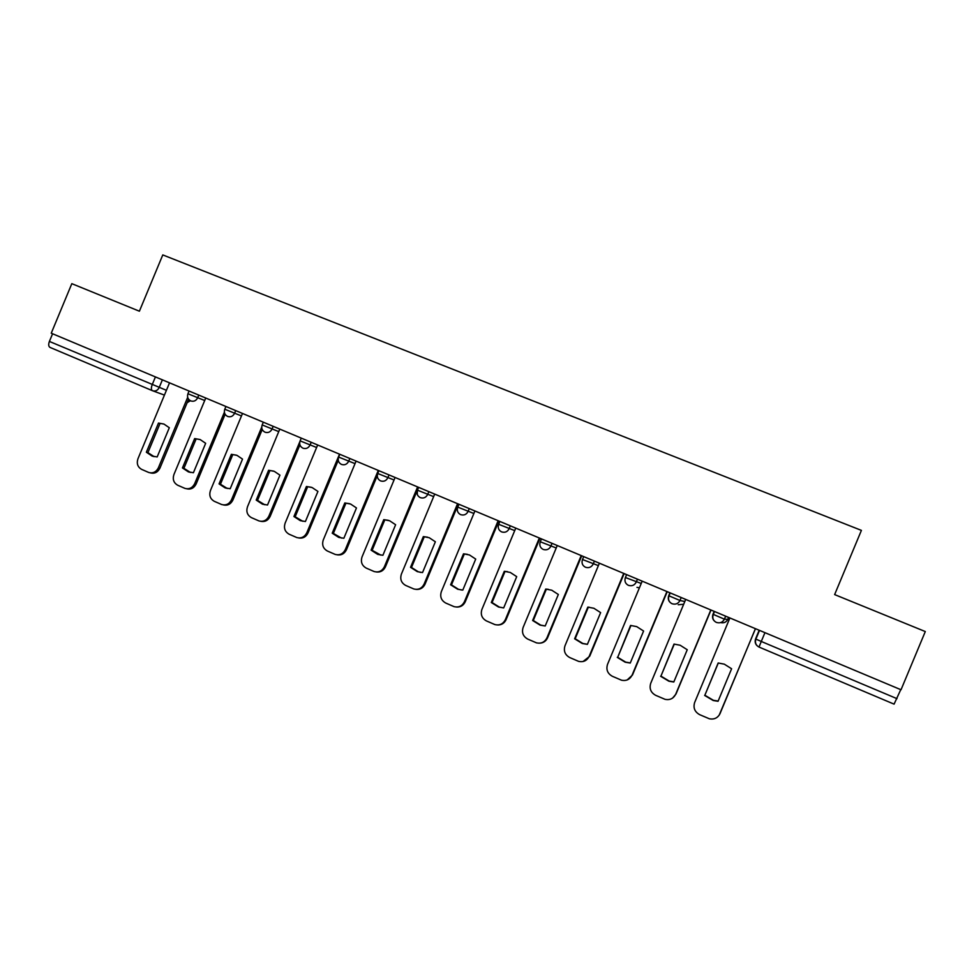<?xml version="1.0" encoding="UTF-8"?>
<svg xmlns="http://www.w3.org/2000/svg" width="974" height="974" viewBox="0 0 974 974"><rect width="100%" height="100%" fill="white"/><g stroke="black" fill="none" stroke-linecap="round" stroke-linejoin="round"><path stroke-width="1.46" d="M71.82 283.665L51.245 333.205L901.023 689.762L925.3 631.554L834.633 594.59L861.406 530.38L162.78 254.92L139.392 311.205L71.82 283.665M152.334 390.647L50.039 347.414C48.53 346.501 48.31 344.504 49.394 341.436L166.408 390.306M52.584 333.765L49.394 341.436M900.755 689.641L894.083 704.141L759.014 647.053L761.278 641.464L896.993 698.662M718.301 663.002L704.859 695.241L713.418 700.306L718.142 701.073M755.483 628.693L719.153 715.22M704.64 695.448L713.236 700.525L718.057 701.28L731.608 668.761L724.303 664.158L718.167 663.002L704.859 695.241M729.891 617.954L694.645 702.522C693.038 707.83 694.706 711.872 699.661 714.66L709.401 718.8C714.271 719.664 717.814 717.948 720.017 713.625L720.188 713.382M755.422 628.668L720.017 713.625M674.288 644.082L660.944 676.114L669.162 681.045L673.874 681.837M710.996 610.028L675.993 694.036L672.632 698.054M660.603 676.26L668.858 681.203L673.801 682.007L687.242 649.743L680.156 645.238L674.02 644.082L660.944 676.114M685.696 599.412L650.729 683.298C649.134 688.569 650.778 692.575 655.648 695.314L665.108 699.356C669.954 700.269 673.484 698.553 675.7 694.231L675.993 694.036M710.825 609.955L675.7 694.231M630.969 625.466L617.711 657.292L625.637 662.101L630.3 662.917M667.227 591.656L632.491 674.994L627.195 679.937M617.273 657.377L625.211 662.21L630.251 663.038L643.595 631.03L636.692 626.611L630.568 625.454L617.711 657.292M642.195 581.161L607.52 664.378C605.938 669.613 607.533 673.57 612.329 676.273L621.546 680.217C626.343 681.167 629.861 679.475 632.089 675.14L632.491 674.994M666.922 591.535L632.089 675.14M587.809 607.119L593.897 608.275L600.629 612.609L587.395 644.362L582.294 643.51L574.623 638.798L587.809 607.119L589.173 607.192M588.333 607.167L575.171 638.749L582.829 643.461L587.432 644.289M624.139 573.576L589.696 656.257L583.049 661.529M599.387 563.191L564.993 645.762C563.41 650.949 564.981 654.869 569.705 657.535L578.678 661.395C583.45 662.369 586.945 660.689 589.173 656.354L589.696 656.257M623.725 573.406L589.173 656.354M545.72 589.075L551.771 590.22L558.333 594.481L545.209 625.99L540.071 625.125L532.632 620.511L545.72 589.075L548.265 589.294M546.353 589.173L533.289 620.511L540.704 625.113L545.233 625.953M581.721 555.789L547.558 637.824C546.037 641.075 543.529 642.852 539.998 643.157M557.25 545.513L523.123 627.439C521.553 632.576 523.099 636.46 527.738 639.09L536.504 642.864C541.227 643.863 544.697 642.195 546.938 637.86L547.558 637.824M581.21 555.57L546.938 637.86M532.632 620.511L533.289 620.511M504.288 571.312L510.291 572.456L516.707 576.645L503.692 607.898L498.518 607.021L491.298 602.504L504.288 571.312L507.6 571.677M505.019 571.446L492.065 602.553L499.26 607.058L503.461 607.898M539.973 538.269L506.078 619.671C504.422 623.153 501.695 624.931 497.897 624.991M515.77 528.103L481.911 609.407C480.352 614.497 481.862 618.344 486.428 620.925L494.999 624.626C499.674 625.637 503.12 623.981 505.348 619.659L506.078 619.671M539.352 538.001L505.348 619.659M491.298 602.504L492.065 602.553M463.49 553.829L469.456 554.949L475.714 559.076L462.808 590.086L457.622 589.209L450.609 584.777L463.49 553.829L467.35 554.303M464.318 554.011L451.473 584.875L458.462 589.294L461.761 590.037M498.871 521.017L465.243 601.798C463.466 605.463 460.592 607.216 456.623 607.058M474.922 510.973L441.344 591.644C439.785 596.697 441.259 600.495 445.751 603.052L454.14 606.68C458.766 607.703 462.187 606.047 464.415 601.737L465.243 601.798M498.14 520.713L464.415 601.737M450.609 584.777L451.473 584.875M423.325 536.613L429.23 537.721L435.366 541.775L422.546 572.554L417.359 571.665L410.541 567.318L423.325 536.613L427.574 537.185M424.25 536.832L411.491 567.465L418.296 571.787L420.926 572.456M458.389 504.033L425.029 584.193C423.166 587.992 420.184 589.72 416.105 589.38M434.696 494.098L401.385 574.149C399.839 579.165 401.276 582.927 405.708 585.447L413.913 589.002C418.491 590.037 421.888 588.393 424.104 584.096L425.029 584.193M457.573 503.692L424.104 584.096M410.541 567.318L411.491 567.465M383.768 519.653L389.612 520.749L395.614 524.73L382.904 555.277L377.717 554.389L371.082 550.127L383.768 519.653L388.309 520.311M384.779 519.909L372.129 550.31L380.871 555.131M418.528 487.317L385.424 566.856C383.488 570.764 380.444 572.468 376.281 571.969M395.091 477.479L362.036 556.921C360.49 561.901 361.902 565.626 366.261 568.11L374.308 571.604C378.825 572.639 382.198 571.008 384.401 566.722L385.424 566.856M417.615 486.927L384.401 566.722M371.082 550.127L372.129 550.31M344.796 502.949L350.591 504.033L356.472 507.953L343.859 538.269L338.696 537.38L332.219 533.192L344.796 502.949L349.581 503.68M345.904 503.254L333.352 533.423L341.509 538.086M377.267 475.653L346.427 549.786C344.431 553.768 341.326 555.448 337.126 554.827M356.082 461.104L323.271 539.961C321.749 544.892 323.124 548.593 327.422 551.041L335.299 554.462C339.768 555.497 343.104 553.877 345.307 549.604L346.427 549.786M378.265 470.418L345.307 549.604M332.219 533.192L333.352 533.423M306.42 486.501L312.155 487.56L317.926 491.432L305.41 521.516L300.26 520.627L293.929 516.524L306.42 486.501L311.376 487.28M307.614 486.842L295.159 516.78L302.829 521.297M338.246 460.288L308.003 532.973C305.958 537.027 302.817 538.671 298.592 537.94M317.658 444.984L285.09 523.245C283.58 528.152 284.932 531.804 289.156 534.227L296.887 537.587C301.307 538.61 304.606 537.003 306.81 532.754L308.003 532.973M339.512 454.152L306.81 532.754M293.929 516.524L295.159 516.78M268.605 470.284L274.291 471.343L279.94 475.142L267.521 505.019L262.396 504.13L256.211 500.088L268.605 470.284L273.706 471.124M269.895 470.661L257.526 500.392L264.77 504.763M299.919 444.85L270.151 516.415C268.069 520.506 264.904 522.137 260.655 521.297M279.794 429.096L247.481 506.784C245.972 511.642 247.299 515.27 251.462 517.657L259.047 520.956C263.418 521.991 266.693 520.384 268.873 516.147L270.151 516.415M299.846 441.685L268.873 516.147M256.211 500.088L257.526 500.392M231.362 454.322L236.974 455.357L242.526 459.107L230.193 488.753L225.091 487.877L219.053 483.895L231.362 454.322L236.56 455.199M232.725 454.736L220.453 484.236L227.319 488.485M262.225 429.51L232.871 500.088C230.741 504.228 227.563 505.835 223.314 504.909M242.502 413.451L210.433 490.567C208.923 495.389 210.226 498.98 214.329 501.33L221.768 504.569C226.09 505.603 229.328 504.008 231.508 499.784L232.871 500.088M261.714 427.148L231.508 499.784M219.053 483.895L220.453 484.236M194.654 438.58L200.218 439.603L205.66 443.304L193.412 472.731L188.347 471.866L182.442 467.946L194.654 438.58L199.938 439.505M196.091 439.031L183.916 468.324L190.454 472.451M225.116 414.279L196.127 484.005C193.972 488.181 190.782 489.776 186.533 488.765M205.745 398.025L173.908 474.582C172.422 479.366 173.689 482.921 177.731 485.247L185.048 488.437C189.309 489.459 192.511 487.864 194.678 483.664L196.127 484.005M224.385 412.233L194.678 483.664M182.442 467.946L183.916 468.324M158.482 423.081L163.973 424.08L169.318 427.732L157.179 456.94L152.139 456.088L146.356 452.228L158.482 423.081L163.839 424.031M160.004 423.556L147.902 452.642L154.148 456.648M188.591 399.206L159.919 468.165C157.764 472.329 154.598 473.912 150.398 472.889L150.215 472.853M169.525 382.831L137.931 458.827C136.445 463.587 137.687 467.106 141.668 469.395L148.852 472.524C153.064 473.547 156.242 471.964 158.397 467.788L159.919 468.165M187.678 397.343L158.397 467.788M146.356 452.228L147.902 452.642M187.933 393.752L204.71 400.521M198.769 395.103L197.649 397.818C196.078 400.789 193.802 401.824 190.831 400.935L190.831 400.935C187.909 399.377 186.935 396.99 187.921 393.788L189.066 391.024M224.775 409.226L241.455 415.947M235.696 410.59L234.564 413.329C232.981 416.324 230.68 417.359 227.66 416.458L227.66 416.458C224.738 414.9 223.777 412.501 224.763 409.263L225.919 406.487M262.176 424.944L278.747 431.604M273.17 426.32L272.026 429.071C270.431 432.091 268.106 433.126 265.05 432.213L265.05 432.213C262.116 430.642 261.154 428.231 262.152 424.981L263.321 422.18M300.126 440.881L316.611 447.504M311.217 442.281L310.061 445.057C308.441 448.089 306.092 449.136 302.987 448.198L302.987 448.198C300.053 446.628 299.091 444.205 300.102 440.93L301.27 438.117M338.648 457.074L355.035 463.636M349.824 458.486L348.668 461.274C347.036 464.33 344.65 465.389 341.497 464.428L341.497 464.428C338.562 462.857 337.601 460.41 338.623 457.11L339.804 454.274M377.742 473.498L394.044 479.999M389.04 474.935L387.859 477.747C386.215 480.827 383.805 481.887 380.603 480.913L380.603 480.913C377.656 479.318 376.695 476.87 377.729 473.547L378.923 470.686M417.444 490.178L433.649 496.618M428.84 491.639L427.659 494.475C426.003 497.58 423.556 498.627 420.305 497.641L420.305 497.641C417.347 496.046 416.385 493.575 417.432 490.226L418.625 487.353M457.756 507.113L473.875 513.493M469.273 508.598L468.08 511.46C466.412 514.589 463.928 515.648 460.629 514.637L460.629 514.637C457.646 513.03 456.696 510.534 457.743 507.162L458.949 504.264M498.7 524.316L514.722 530.611M510.327 525.826L509.134 528.712C507.442 531.853 504.922 532.924 501.586 531.889L501.561 531.889C498.578 530.27 497.617 527.762 498.676 524.365L499.893 521.443M540.278 541.775L556.215 547.985M552.039 543.334L550.834 546.231C549.129 549.409 546.572 550.468 543.175 549.421L543.151 549.409C540.156 547.79 539.182 545.257 540.253 541.836L541.471 538.89M582.501 559.514L598.377 565.614M594.408 561.109L593.19 564.031C591.474 567.233 588.88 568.292 585.435 567.233L585.435 567.233C582.379 565.577 581.405 563.033 582.476 559.575L583.706 556.617M625.405 577.533L641.233 583.475M637.459 579.165L636.229 582.123C634.488 585.337 631.87 586.409 628.364 585.325L628.364 585.325C625.284 583.645 624.297 581.076 625.381 577.594L626.623 574.623M668.992 595.832L679.962 600.495L684.807 601.518M681.203 597.525L679.962 600.495C678.208 603.746 675.542 604.817 671.987 603.71L671.963 603.697C668.712 601.92 667.616 599.278 668.675 595.771L669.917 592.789M713.297 614.399L724.4 619.172L727.785 619.367L728.601 617.406M725.654 616.177L724.4 619.172C722.635 622.447 719.932 623.518 716.316 622.386L716.316 622.386C712.98 620.572 711.86 617.893 712.931 614.363M162.39 379.836L159.164 387.591C157.618 390.537 155.377 391.572 152.455 390.696L152.443 390.696C151.128 389.856 151.043 387.871 152.175 384.754L155.426 376.914M759.184 630.239L755.556 638.932L761.278 641.464L764.943 632.662M714.186 611.368L712.944 614.363M720.675 622.593C723.901 623.323 726.275 622.24 727.785 619.367M678.245 604.744L683.663 604.27M636.972 587.371L639.419 587.809M417.383 490.202L417.286 494.439M187.178 402.603L190.113 400.582M894.083 704.141L759.014 647.053C755.629 645.226 754.473 642.511 755.556 638.932M714.502 611.502L713.248 614.521C712.14 618.052 713.163 620.669 716.292 622.374M670.209 592.91L668.955 595.918C667.872 599.424 668.87 602.017 671.963 603.697M759.513 630.385L755.885 639.102C754.777 642.682 755.824 645.336 759.014 647.053M187.142 402.688L190.393 400.728M164.423 395.091L152.845 390.842M152.443 390.696L50.039 347.414M540.071 625.125L540.704 625.113M498.518 607.021L499.26 607.058M457.622 589.209L458.462 589.294M417.359 571.665L418.296 571.787M377.717 554.389L378.752 554.559M338.696 537.38L339.816 537.599M300.26 520.627L301.465 520.883M262.396 504.13L263.686 504.422M225.091 487.877L226.479 488.205M188.347 471.866L189.808 472.232M152.139 456.088L153.673 456.489"/></g></svg>
